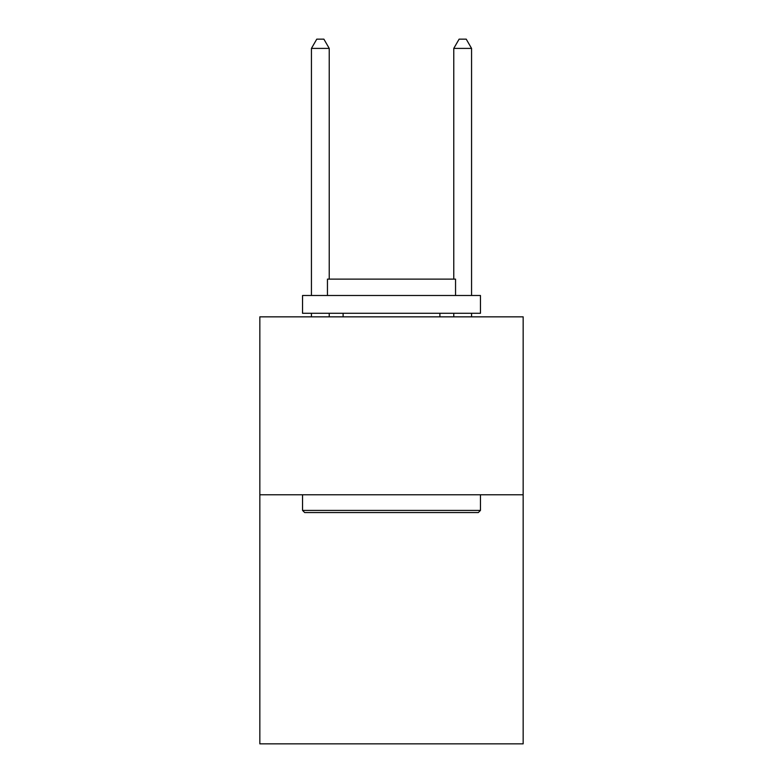 <?xml version="1.0" encoding="UTF-8"?>
<svg xmlns="http://www.w3.org/2000/svg" width="783" height="783" viewBox="0 0 783 783"><rect width="100%" height="100%" fill="white"/><g stroke="black" fill="none" stroke-linecap="round" stroke-linejoin="round"><path stroke-width="1.17" d="M523.161 494.768L523.161 743.85L259.839 743.85L259.839 316.841L523.161 316.841L523.161 494.768L259.839 494.768M304.675 512.552L302.541 510.418L480.459 510.418L478.325 512.552L304.675 512.552M480.459 295.494L480.459 313.288L302.541 313.288L302.541 295.494L480.459 295.494M327.451 295.494L327.451 279.13L455.549 279.13L455.549 295.494M480.459 494.768L480.459 510.418M302.541 494.768L302.541 510.418M439.889 313.288L439.889 316.841M343.111 313.288L343.111 316.841M329.232 279.13L329.232 48.399L311.438 48.399L311.438 295.494M311.438 313.288L311.438 316.841M329.232 313.288L329.232 316.841M311.438 48.399L316.772 39.15L323.888 39.15L329.232 48.399M471.562 316.841L471.562 313.288M471.562 295.494L471.562 48.399L453.768 48.399L453.768 279.13M453.768 316.841L453.768 313.288M453.768 48.399L459.112 39.15L466.228 39.15L471.562 48.399"/></g></svg>

